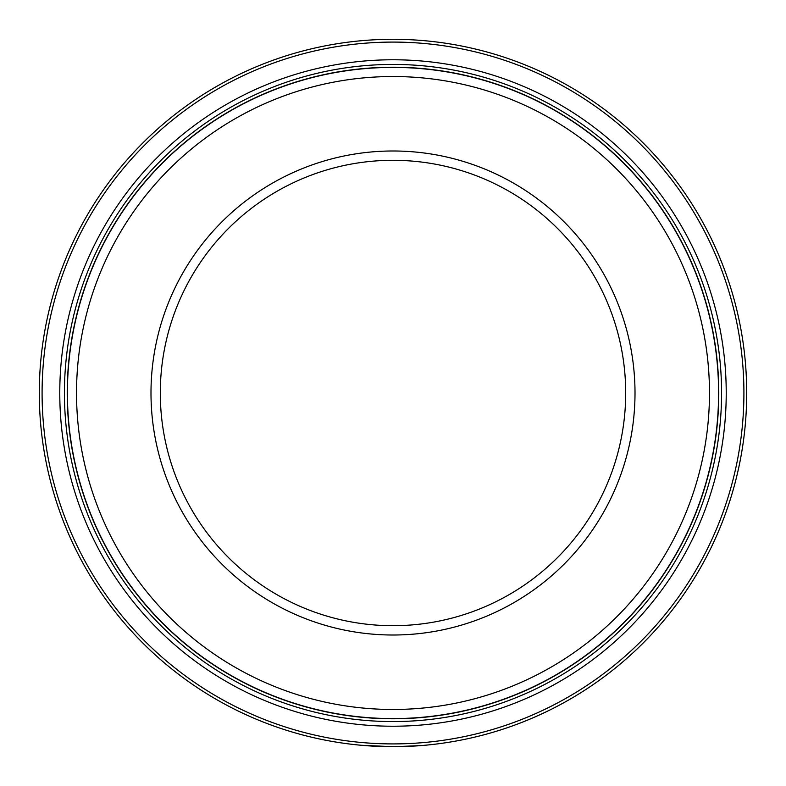 <?xml version="1.0" encoding="UTF-8"?>
<svg xmlns="http://www.w3.org/2000/svg" width="786" height="786" viewBox="0 0 786 786"><rect width="100%" height="100%" fill="white"/><g stroke="black" fill="none" stroke-linecap="round" stroke-linejoin="round"><path stroke-width="1.18" d="M394.523 746.7L421.365 745.56M393 746.7A353.7 353.7 0 0 1 39.3 393A353.7 353.7 0 0 1 393 39.3A353.7 353.7 0 0 1 746.7 393A353.7 353.7 0 0 1 393 746.7L361.177 745.266M359.939 745.148L354.466 744.597M420.402 745.639L398.748 746.651M393 743.91A350.91 350.91 0 0 0 743.91 393A350.91 350.91 0 0 0 393 42.09A350.91 350.91 0 0 0 42.09 393A350.91 350.91 0 0 0 393 743.91M393 67.409A325.591 325.591 0 0 1 718.591 393A325.591 325.591 0 0 1 393 718.591A325.591 325.591 0 0 1 67.409 393A325.591 325.591 0 0 1 393 67.409M393 709.473A316.473 316.473 0 0 0 709.473 393A316.473 316.473 0 0 0 393 76.527A316.473 316.473 0 0 0 76.527 393A316.473 316.473 0 0 0 393 709.473M393 635.009A242.009 242.009 0 0 1 150.991 393A242.009 242.009 0 0 1 393 150.991A242.009 242.009 0 0 1 635.009 393A242.009 242.009 0 0 1 393 635.009M393 160.305A232.695 232.695 0 0 0 160.305 393A232.695 232.695 0 0 0 393 625.695A232.695 232.695 0 0 0 625.695 393A232.695 232.695 0 0 0 393 160.305M417.641 745.845L416.865 745.894M416.737 745.904L414.035 746.071M412.237 746.179L405.163 746.494M402.854 746.562L395.348 746.69M405.507 746.474L410.213 746.278M393 726.225A333.225 333.225 0 0 1 59.775 393A333.225 333.225 0 0 1 393 59.775A333.225 333.225 0 0 1 726.225 393A333.225 333.225 0 0 1 393 726.225M393 721.568A328.568 328.568 0 0 1 64.432 393A328.568 328.568 0 0 1 393 64.432A328.568 328.568 0 0 1 721.568 393A328.568 328.568 0 0 1 393 721.568M393 67.223A325.777 325.777 0 0 1 718.777 393A325.777 325.777 0 0 1 393 718.777A325.777 325.777 0 0 1 67.223 393A325.777 325.777 0 0 1 393 67.223M380.483 746.474L371.935 746.071"/></g></svg>
